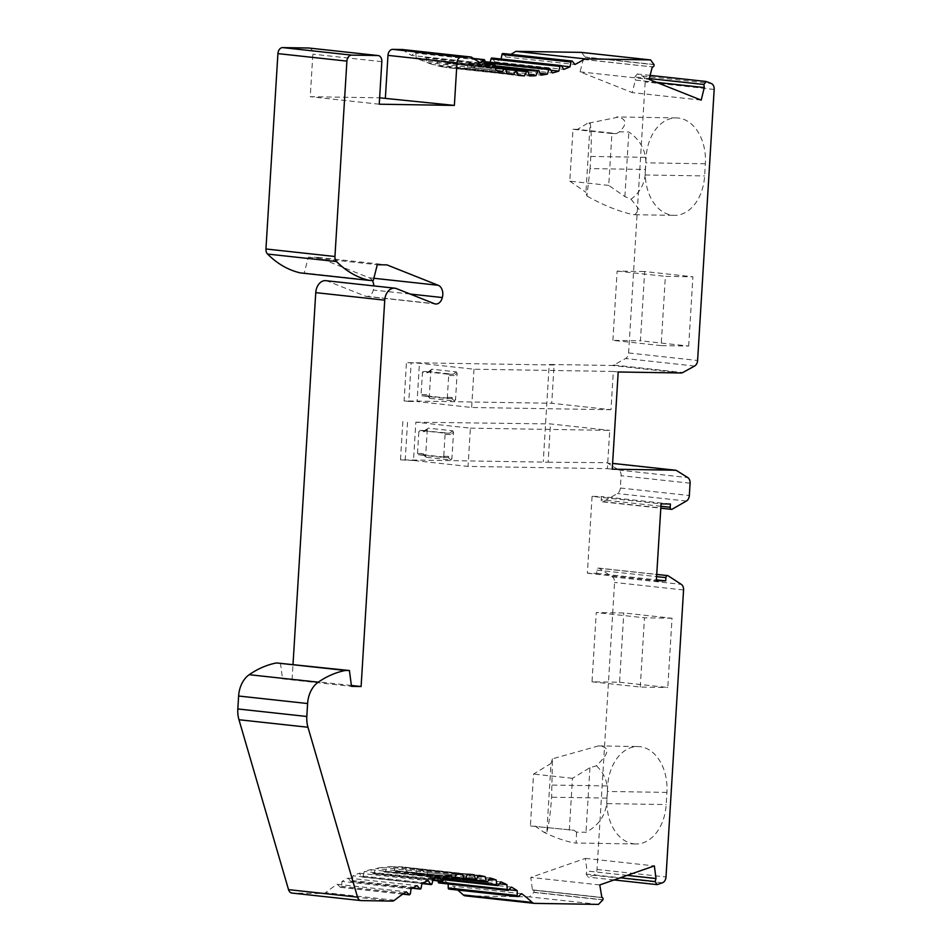 <?xml version="1.0" encoding="UTF-8"?>
<svg xmlns="http://www.w3.org/2000/svg" width="952" height="952" viewBox="0 0 952 952"><rect width="100%" height="100%" fill="white"/><g stroke="black" fill="none" stroke-linecap="round" stroke-linejoin="round"><path stroke-width="0.71" stroke-dasharray="4.76 3.57" d="M470.383 428.15L609.72 430.375L607.376 468.658L468.051 466.42L413.489 460.482L415.834 422.2L470.383 428.15L468.051 466.42M417.5 453.426L418.844 431.553A1.214 0.845 90.9 0 1 419.761 430.435L444.31 433.112A1.214 0.845 90.9 0 1 445.084 434.421L443.739 456.294A1.214 0.845 90.9 0 1 442.823 457.412L418.273 454.735A1.214 0.845 90.9 0 1 417.5 453.426L423.009 453.521L423.545 454.818L423.009 453.521L425.663 455.806L427.281 429.447L428.21 428.138L424.651 430.625M425.663 455.806L426.091 457.162L423.235 454.687M444.31 433.112L449.582 433.196L450.593 434.505L453.521 432.303L451.902 458.662L450.974 459.971L426.425 457.305L423.545 454.818L448.154 457.495L442.882 457.412M453.521 432.303L452.759 430.816L428.21 428.138L424.342 431.649L425.032 430.518L419.761 430.435M415.834 422.2L550.47 423.926L609.72 430.375M402.839 421.558L400.495 459.828L548.126 462.196L550.47 423.926M413.489 460.482L400.495 459.828M612.255 469.181L607.376 468.658M548.126 462.196L606.15 462.684A6.093 4.355 -83.8 0 1 606.436 462.696A6.093 4.355 -83.8 0 1 606.674 462.731A6.093 4.355 -83.8 0 1 607.816 463.184L618.776 470.05A6.093 4.355 -83.8 0 1 621.097 475.691L620.347 488.007A6.093 4.355 -83.8 0 1 617.396 493.529L603.187 501.68A2.071 1.487 -83.8 0 1 601.224 499.752L601.426 496.504L592.073 496.361L661.069 503.87M618.193 371.982L613.326 371.447L610.982 409.729L551.732 403.267L554.076 364.997L549.209 364.461L543.259 461.672M592.073 496.361L587.372 573.211L596.726 573.366L596.916 570.117A2.071 1.487 -83.8 0 1 599.117 568.249L612.303 576.841A6.093 4.355 -83.8 0 1 614.576 582.445L597.023 869.462A6.093 4.355 -83.8 0 1 593.417 875.281L588.134 877.125L586.146 874.055L587.027 870.985L585.373 858.383L530.788 877.423L532.43 890.013L601.426 897.522L532.43 890.013M532.525 889.989L532.882 889.918A1.833 1.309 -83.8 0 1 534.012 892.238L529.467 896.879L465.492 895.856A6.093 4.355 -83.8 0 1 465.445 895.856L534.477 903.377M457.638 890.037A182.808 130.781 96.2 0 0 452.581 886.133L449.534 888.882A1.214 0.869 -83.8 0 1 449.011 889.097M448.213 883.968L448.213 883.111A182.808 130.781 96.2 0 0 442.49 879.6L438.932 882.956M438.17 880.921L437.92 877.137A182.808 130.781 96.2 0 0 431.97 874.364L429.281 877.768A1.214 0.869 -83.8 0 1 427.853 877.197L427.234 872.472A182.808 130.781 96.2 0 0 421.082 870.437L418.606 874.138A1.214 0.869 -83.8 0 1 417.131 873.746L416.214 869.152A182.808 130.781 96.2 0 0 409.931 867.879L406.825 872.341L404.969 867.201A182.808 130.781 96.2 0 0 404.719 867.165A182.808 130.781 96.2 0 0 398.579 866.701L396.567 870.901A1.214 0.869 -83.8 0 1 395.056 870.866L393.557 866.629A182.808 130.781 96.2 0 0 387.131 866.915L385.382 871.306A1.214 0.869 -83.8 0 1 383.858 871.461L382.097 867.439A182.808 130.781 96.2 0 0 375.659 868.498L374.184 873.055A1.214 0.869 -83.8 0 1 373.208 873.841L370.649 869.628A182.808 130.781 96.2 0 0 364.259 871.461L363.069 876.161A1.214 0.869 -83.8 0 1 361.57 876.673L359.309 873.198A182.808 130.781 96.2 0 0 353.013 875.78L352.121 880.564A1.214 0.869 -83.8 0 1 350.657 881.266L348.158 878.089A182.808 130.781 96.2 0 0 342.018 881.409L341.423 886.276L340.376 887.347L337.294 884.289A182.808 130.781 96.2 0 0 325.572 892.702A6.093 4.355 -83.8 0 1 323.216 893.571L292.24 893.083A6.093 4.355 -83.8 0 1 292.193 893.083M476.654 879.374L406.825 872.341M280.435 663.008L282.518 678.859L292.121 679.014L293.014 664.377M325.81 280.673A12.186 8.723 -83.8 0 1 326.298 280.745A12.186 8.723 -83.8 0 1 327.464 281.09L365.413 296.179A8.532 6.105 96.2 0 0 366.579 296.465A8.532 6.105 96.2 0 0 366.972 296.5A8.532 6.105 96.2 0 0 373.327 290.027A9.746 6.973 96.2 0 0 373.815 285.897M372.256 280.459A9.746 6.973 96.2 0 0 369.197 277.77L317.908 257.373L308.305 257.219L304.295 272.962L300.344 272.903M309.388 48.076A6.093 4.355 -83.8 0 1 312.851 54.169L310.245 96.699L379.634 97.806M402.327 49.516A182.808 130.781 96.2 0 0 411.585 55.454L415.155 52.11A1.214 0.869 -83.8 0 1 415.845 53.11L416.155 57.917A182.808 130.781 96.2 0 0 422.117 60.702L424.806 57.298A1.214 0.869 -83.8 0 1 426.234 57.87L426.853 62.582A182.808 130.781 96.2 0 0 432.993 64.617L435.48 60.928A1.214 0.869 -83.8 0 1 436.944 61.309L437.86 65.914A182.808 130.781 96.2 0 0 444.156 67.175L447.262 62.725L449.118 67.866A182.808 130.781 96.2 0 0 449.356 67.889A182.808 130.781 96.2 0 0 455.508 68.354L457.507 64.165A1.214 0.869 -83.8 0 1 459.031 64.189L460.518 68.437A182.808 130.781 96.2 0 0 466.956 68.151L468.705 63.76A1.214 0.869 -83.8 0 1 470.228 63.605L471.99 67.628A182.808 130.781 96.2 0 0 478.428 66.557L479.903 61.999A1.214 0.869 -83.8 0 1 480.879 61.226L483.438 65.426A182.808 130.781 96.2 0 0 489.816 63.594L490.173 62.237M473.917 58.834L414.477 52.36L473.334 58.441M506.107 69.71L447.262 62.725M492.017 58.024A1.214 0.869 -83.8 0 1 492.505 58.381L494.778 61.868A182.808 130.781 96.2 0 0 501.061 59.286L501.109 59.012M502.989 53.514A1.214 0.869 -83.8 0 1 503.43 53.8L505.917 56.965A182.808 130.781 96.2 0 0 510.808 54.359M581.648 52.443L585.087 57.168A1.833 1.309 -83.8 0 1 583.35 59.369L580.054 71.852L632.211 92.606L635.401 80.075L656.63 82.384M649.252 78.54L634.889 76.981L635.401 80.075M634.889 76.981L637.257 73.994L642.303 76.005A6.093 4.355 -83.8 0 1 645.182 81.92L628.606 352.966A6.093 4.355 -83.8 0 1 625.595 358.523L613.826 365.021A6.093 4.355 -83.8 0 1 612.088 365.473L549.209 364.461M619.55 682.239L667.792 687.499L672.029 618.241L623.786 612.981L596.25 612.541L592.013 681.799L619.55 682.239L623.786 612.981M633.949 843.853A42.65 29.738 -89.1 0 0 635.865 843.984A42.65 29.738 -89.1 0 0 666.174 804.559L666.924 792.409A42.65 29.738 -89.1 0 0 639.887 746.654A42.65 29.738 -89.1 0 0 637.971 746.535A42.65 29.738 -89.1 0 0 607.662 785.947L606.924 798.097A42.65 29.738 -89.1 0 0 633.949 843.853M614.076 879.946L588.134 877.125M627.213 875.364L587.027 870.985M585.373 858.383L654.357 865.903M599.772 884.932L530.788 877.423M521.565 893.654L452.581 886.133M448.213 883.111L509.034 889.739M511.474 887.121L442.49 879.6M439.61 882.706L508.594 890.215M437.92 877.137L499.407 883.837M500.954 881.873L431.97 874.364M427.234 872.472L489.221 879.231M490.078 877.958L421.082 870.437M416.214 869.152L478.606 875.947M478.915 875.4L409.931 867.879M465.707 878.113L406.171 871.627M404.969 867.201L473.465 874.662M467.563 874.222L398.579 866.701M393.557 866.629L462.553 874.138M456.115 874.424L387.131 866.915M382.097 867.439L451.081 874.959M444.643 876.018L375.659 868.498M432.993 879.969L372.66 873.389M370.649 869.628L439.634 877.149M433.243 878.982L364.259 871.461M359.309 873.198L428.293 880.707M422.01 883.301L353.013 875.78M348.158 878.089L417.143 885.61M411.014 888.93L342.018 881.409M341.423 886.276L410.407 893.785M402.982 893.987L339.983 887.121M337.294 884.289L406.278 891.81M282.518 678.859L351.502 686.368M351.383 685.464L292.121 679.014M410.11 294.037L373.327 290.027M317.908 257.373L386.905 264.882M308.305 257.219L377.289 264.727M373.279 280.483L304.295 272.962M379.241 104.208L310.245 96.699M480.582 62.975L411.585 55.454M416.155 57.917L485.151 65.438M491.101 68.223L422.117 60.702M426.853 62.582L495.837 70.103M501.99 72.138L432.993 64.617M437.86 65.914L506.857 73.423M513.14 74.696L444.156 67.175M516.9 70.96L447.904 63.439M449.118 67.866L518.102 75.386M518.043 75.172L455.508 68.354M460.518 68.437L529.502 75.958M529.145 74.922L466.956 68.151M471.99 67.628L540.974 75.137M540.165 73.292L478.428 66.557M550.411 69.187L481.426 61.678M483.438 65.426L552.422 72.947M550.982 70.258L489.816 63.594M494.778 61.868L563.762 69.389M561.478 65.867L501.061 59.286M505.917 56.965L574.913 64.486M583.35 59.369L652.227 66.878L583.243 59.345M580.054 71.852L649.038 79.373M701.196 100.115L632.211 92.606M650.061 75.386L637.257 73.994M645.373 169.48A42.65 29.738 -89.1 0 0 672.398 215.235A42.65 29.738 -89.1 0 0 674.313 215.354A42.65 29.738 -89.1 0 0 704.623 175.93L705.372 163.78A42.65 29.738 -89.1 0 0 678.336 118.024A42.65 29.738 -89.1 0 0 676.42 117.905A42.65 29.738 -89.1 0 0 646.111 157.33L645.373 169.48L590.062 168.587L590.799 156.437C591.585 140.741 591.37 129.758 590.157 123.474L585.944 192.328L586.896 196.017L590.062 168.587M688.677 346.052L692.913 276.794L644.671 271.534L640.434 340.792L688.677 346.052L661.14 345.612L665.377 276.354L692.913 276.794M613.326 371.447L473.989 369.209L419.439 363.271L406.445 362.629L404.1 400.899L551.732 403.267M554.076 364.997L406.445 362.629M404.1 400.899L408.801 401.411L411.133 363.14M610.982 409.729L471.656 407.492L417.095 401.542L419.439 363.271M408.801 401.411L417.095 401.542M473.989 369.209L471.656 407.492M429.269 396.877L429.697 398.233L426.615 394.58L429.269 396.877L430.875 370.518L431.815 369.209L428.257 371.697M447.916 374.172L453.188 374.267L454.187 375.576L457.127 373.374L455.508 399.733L454.58 401.042L430.03 398.364L427.15 395.889L451.76 398.567L446.476 398.483A1.214 0.845 90.9 0 1 446.428 398.483L421.879 395.806A1.214 0.845 90.9 0 1 421.105 394.497L422.45 372.625A1.214 0.845 90.9 0 1 423.366 371.506L447.916 374.172A1.214 0.845 90.9 0 1 448.69 375.481L447.345 397.353A1.214 0.845 90.9 0 1 446.476 398.483M457.127 373.374L456.365 371.875L431.815 369.209L428.638 371.589L423.307 371.494M456.365 371.875L453.188 374.267L428.638 371.589L427.948 372.72L428.638 371.589L423.366 371.506M454.58 401.042L451.7 398.567L452.854 397.448L455.508 399.733M608.745 185.402L569.808 181.154L572.985 129.282L611.922 133.518L608.745 185.402L624.881 196.576L631.069 199.194C639.351 193.006 644.052 184.926 645.147 174.978L645.896 162.828C645.682 149.988 639.994 139.694 628.832 131.971L619.407 131.828C626.987 124.426 626.761 119.512 618.705 117.072L587.301 123.427L590.157 123.474M631.069 199.194L639.208 209.63L634.889 214.724L633.104 214.605C618.729 211.439 603.318 205.239 586.896 196.017M587.301 123.427L577.555 129.353L616.491 133.589L619.407 131.828M611.922 133.518L616.491 133.589M624.881 196.576L628.832 131.971M569.808 181.154L585.944 192.328M577.555 129.353L572.985 129.282M661.14 345.612L612.898 340.352L640.434 340.792M612.898 340.352L617.134 271.094L644.671 271.534M617.134 271.094L665.377 276.354M670.41 504.024L601.426 496.504M587.372 573.211L656.356 580.732M596.726 573.366L656.416 579.863M592.013 681.799L640.256 687.058L667.792 687.499M640.256 687.058L644.492 617.8L596.25 612.541M672.029 618.241L644.492 617.8M576.579 832.131L576.103 843.032L574.306 842.901C565.274 841.282 555.147 837.736 543.937 832.25L546.805 832.298L551.018 763.433L533.548 774.071L530.371 825.955L573.889 830.263L576.579 832.131L586.004 832.274C598.023 825.896 604.925 816.328 606.698 803.607L666.174 804.559M569.308 830.192L572.485 778.308L589.954 767.681L596.416 765.789C604.984 757.054 612.814 748.546 600.605 746.023L598.546 745.892L552.469 758.815L551.613 797.217C550.458 813.056 548.864 824.741 546.805 832.298M552.469 758.815L551.018 763.433M572.485 778.308L533.548 774.071M666.924 792.409L607.447 791.457C607.566 781.449 603.889 772.893 596.416 765.789M607.447 791.457L606.698 803.607M589.954 767.681L586.004 832.274M530.371 825.955L573.889 830.263M534.953 826.027L543.937 832.25M405.195 460.351L407.539 422.069M452.759 430.816L449.582 433.196L419.701 430.435M450.974 459.971L448.094 457.495L449.249 456.377L451.902 458.662M683.56 589.966L614.576 582.445M597.023 869.462L666.007 876.971M662.413 882.79L593.417 875.281M586.146 874.055L620.299 877.78M627.142 875.4L586.92 871.009M602.997 899.759L534.012 892.238M533.965 892.429L602.961 899.938M598.451 904.4L529.467 896.879M449.534 888.882L518.531 896.403M429.281 877.768L498.265 885.277M443.703 878.922L427.853 877.197M418.606 874.138L487.591 881.659M465.004 878.97L417.131 873.746M396.567 870.901L465.552 878.41M454.937 877.399L395.056 870.866M385.382 871.306L454.366 878.815M444.001 878.018L383.858 871.461M374.184 873.055L443.168 880.576M363.069 876.161L432.053 883.67M422.069 883.266L361.57 876.673M352.121 880.564L421.105 888.085M412.609 888.014L350.657 881.266M394.556 900.223L325.572 892.702M392.212 901.092L323.216 893.571M292.24 893.083L361.224 900.592M396.46 288.599L327.464 281.09M365.413 296.179L434.398 303.7M373.838 278.27L369.197 277.77M381.835 61.678L312.851 54.169M484.83 60.63L415.845 53.11M424.806 57.298L485.044 63.855M495.218 65.379L426.234 57.87M435.48 60.928L495.492 67.461M505.928 68.83L436.944 61.309M457.507 64.165L516.757 70.626M528.015 71.709L459.031 64.189M468.705 63.76L495.385 66.664M539.213 71.114L470.228 63.605M479.903 61.999L484.961 62.546M561.501 65.902L492.505 58.381M572.414 61.309L503.43 53.8M654.048 64.498L585.063 56.977M585.087 57.168L654.072 64.688M635.305 80.051L656.571 82.36M642.303 76.005L711.299 83.514M714.178 89.44L645.182 81.92M628.606 352.966L697.602 360.487M694.591 366.032L625.595 358.523M613.826 365.021L682.81 372.529M681.085 372.982L612.088 365.473M430.875 370.518L427.948 372.72L422.45 372.625M426.615 394.58L421.105 394.497M421.879 395.806L427.15 395.889M451.7 398.567L446.428 398.483M454.187 375.576L448.69 375.481M447.345 397.353L452.854 397.448M590.799 156.437L646.111 157.33M645.147 174.978L704.623 175.93M705.372 163.78L645.896 162.828M676.801 470.704L607.816 463.184M618.776 470.05L687.76 477.571M690.093 483.211L621.097 475.691M620.347 488.007L689.331 495.528M686.38 501.049L617.396 493.529M603.187 501.68L672.183 509.201M660.914 506.262L601.224 499.752M596.916 570.117L656.618 576.615M668.102 575.77L599.117 568.249M612.303 576.841L681.287 584.361M606.924 798.097L551.613 797.217M552.35 785.067L607.662 785.947M427.281 429.447L424.342 431.649L418.844 431.553M418.273 454.735L423.545 454.818M448.094 457.495L442.823 457.412M450.593 434.505L445.084 434.421M443.739 456.294L449.249 456.377M532.977 889.93L601.402 897.379M428.578 878.101L443.442 879.731M417.845 874.555L454.473 878.553M406.873 872.341L465.349 878.72M404.719 867.165L473.715 874.686M395.723 871.485L454.723 877.923M384.489 871.984L443.858 878.458M373.255 873.841L432.898 880.338M362.105 877.042L421.962 883.563M351.133 881.552L412.264 888.216M340.423 887.347L402.744 894.142M366.579 296.465L435.564 303.985M425.496 56.953L485.02 63.439M436.23 60.5L495.421 66.949M447.214 62.713L505.988 69.115M449.356 67.889L518.34 75.41M458.364 63.57L505.917 68.758M469.598 63.07L495.278 65.878M480.831 61.214L484.901 61.666M583.6 59.441L652.215 66.914M676.42 117.905L616.658 116.941M634.889 214.724L674.313 215.354M602.485 501.847L660.795 508.19M598.63 568.082L656.749 574.413M635.865 843.984L576.103 843.02M598.546 745.904L637.971 746.535"/><path stroke-width="1.43" d="M656.571 82.36L704.29 87.56L703.885 84.502L706.241 81.503L711.299 83.514A6.093 4.355 96.2 0 1 714.178 89.44L697.602 360.487A6.093 4.355 96.2 0 1 694.591 366.032L682.81 372.529A6.093 4.355 96.2 0 1 681.085 372.982L618.193 371.982L612.255 469.181L675.135 470.193A6.093 4.355 96.2 0 1 675.42 470.217L612.6 463.374L675.135 470.193M465.445 895.856A6.093 4.355 -83.8 0 1 465.207 895.844A6.093 4.355 -83.8 0 1 464.957 895.808A6.093 4.355 -83.8 0 1 463.255 894.916A182.808 130.781 96.2 0 0 457.638 890.037M379.634 97.806L454.366 105.41L379.241 104.208L381.835 61.678A6.093 4.355 96.2 0 0 378.372 55.585A6.093 4.355 96.2 0 0 378.134 55.549A6.093 4.355 96.2 0 0 377.849 55.537L351.633 55.121A6.093 4.355 96.2 0 0 346.897 61.118L334.949 256.505A6.093 4.355 96.2 0 0 336.568 261.574A115.775 82.824 96.2 0 0 369.34 280.412L373.279 280.483L377.289 264.727L386.905 264.882L438.182 285.279A9.746 6.973 -83.8 0 1 442.323 297.548A8.532 6.105 -83.8 0 1 435.968 304.009A8.532 6.105 -83.8 0 1 435.564 303.985A8.532 6.105 -83.8 0 1 434.398 303.7L396.46 288.599A12.186 8.723 96.2 0 0 395.282 288.254A12.186 8.723 96.2 0 0 394.794 288.182A12.186 8.723 96.2 0 0 384.739 300.166L361.105 686.523L351.502 686.368L349.42 670.529L345.481 670.458A115.775 82.824 96.2 0 0 318.206 682.215A24.371 17.433 96.2 0 0 307.603 703.528L306.818 716.475A24.371 17.433 96.2 0 0 307.96 727.245L357.524 897.141A6.093 4.355 96.2 0 0 360.701 900.544A6.093 4.355 96.2 0 0 360.939 900.58A6.093 4.355 96.2 0 0 361.224 900.592L392.212 901.092A6.093 4.355 96.2 0 0 394.556 900.223A182.808 130.781 -83.8 0 1 406.278 891.81L409.36 894.856L410.407 893.785L411.014 888.93A182.808 130.781 -83.8 0 1 417.143 885.61L419.642 888.787A1.214 0.869 96.2 0 0 421.105 888.085L422.01 883.301A182.808 130.781 -83.8 0 1 428.293 880.707L430.554 884.194A1.214 0.869 96.2 0 0 432.053 883.67L433.243 878.982A182.808 130.781 -83.8 0 1 439.634 877.149L442.192 881.35A1.214 0.869 96.2 0 0 443.168 880.576L444.643 876.018A182.808 130.781 -83.8 0 1 451.081 874.959L452.843 878.982A1.214 0.869 96.2 0 0 454.366 878.815L456.115 874.424A182.808 130.781 -83.8 0 1 462.553 874.138L464.04 878.387A1.214 0.869 96.2 0 0 465.552 878.41L467.563 874.222A182.808 130.781 -83.8 0 1 473.715 874.686A182.808 130.781 -83.8 0 1 473.953 874.709L475.81 879.85L478.915 875.4A182.808 130.781 -83.8 0 1 485.211 876.673L486.127 881.266A1.214 0.869 96.2 0 0 487.591 881.659L490.078 877.958A182.808 130.781 -83.8 0 1 496.218 879.993L496.837 884.717A1.214 0.869 96.2 0 0 498.265 885.277L500.954 881.873A182.808 130.781 -83.8 0 1 506.916 884.658L507.226 889.466A1.214 0.869 96.2 0 0 507.916 890.477L511.474 887.121A182.808 130.781 -83.8 0 1 517.198 890.632L517.21 895.487A1.214 0.869 96.2 0 0 517.947 896.606L448.963 889.097A1.214 0.869 -83.8 0 1 448.225 887.978L448.213 883.968M438.932 882.956L439.61 882.706L438.932 882.956A1.214 0.869 -83.8 0 1 438.241 881.945L438.17 880.921M292.193 893.083A6.093 4.355 -83.8 0 1 291.955 893.059A6.093 4.355 -83.8 0 1 291.717 893.024A6.093 4.355 -83.8 0 1 288.527 889.632L238.976 719.736A24.371 17.433 -83.8 0 1 237.821 708.954L238.619 696.019A24.371 17.433 -83.8 0 1 249.21 674.694A115.775 82.824 -83.8 0 1 276.496 662.949L349.42 670.529M293.014 664.377L315.755 292.645A12.186 8.723 -83.8 0 1 325.81 280.673L394.794 288.182M373.815 285.897A9.746 6.973 96.2 0 0 372.256 280.459M369.34 280.412L300.344 272.903A115.775 82.824 -83.8 0 1 267.583 254.053A6.093 4.355 -83.8 0 1 265.953 248.984L277.913 53.609A6.093 4.355 -83.8 0 1 282.649 47.6L308.853 48.017A6.093 4.355 -83.8 0 1 309.138 48.04A6.093 4.355 -83.8 0 1 309.388 48.076M385.382 97.901L387.976 55.371A6.093 4.355 -83.8 0 1 392.724 49.361L402.327 49.516L471.311 57.037A182.808 130.781 -83.8 0 0 480.582 62.975L484.14 59.619L473.917 58.834M490.173 62.237L491.018 58.905A1.214 0.869 -83.8 0 1 492.017 58.024M501.109 59.012L501.966 54.49A1.214 0.869 -83.8 0 1 502.989 53.514M510.808 54.359A182.808 130.781 96.2 0 0 515.889 51.337L581.113 52.384A6.093 4.355 -83.8 0 1 581.398 52.408A6.093 4.355 -83.8 0 1 581.648 52.443M656.749 574.413L667.614 575.591A2.071 1.487 96.2 0 1 668.102 575.77L681.287 584.361A6.093 4.355 96.2 0 1 683.56 589.966L666.007 876.971A6.093 4.355 96.2 0 1 662.413 882.79L657.118 884.634L614.076 879.946M517.947 896.606A1.214 0.869 96.2 0 0 518.531 896.403L521.565 893.654A182.808 130.781 -83.8 0 1 532.239 902.437A6.093 4.355 96.2 0 0 533.953 903.317A6.093 4.355 96.2 0 0 534.191 903.353A6.093 4.355 96.2 0 0 534.477 903.377L598.451 904.4L602.997 899.759A1.833 1.309 96.2 0 0 601.878 897.438L599.772 884.932L654.357 865.903L656.011 878.506L655.131 881.576L657.118 884.634M667.614 575.591A2.071 1.487 96.2 0 0 665.912 577.626L665.71 580.875L656.356 580.732L661.069 503.87L670.41 504.024L670.208 507.273A2.071 1.487 96.2 0 0 672.183 509.201L686.38 501.049A6.093 4.355 96.2 0 0 689.331 495.528L690.093 483.211A6.093 4.355 96.2 0 0 687.76 477.571L676.801 470.704A6.093 4.355 96.2 0 0 675.67 470.252A6.093 4.355 96.2 0 0 675.42 470.217M704.29 87.56L701.196 100.115L649.038 79.373L652.334 66.89A1.833 1.309 96.2 0 0 654.072 64.677L650.632 59.952A6.093 4.355 96.2 0 0 650.394 59.916A6.093 4.355 96.2 0 0 650.109 59.905L584.885 58.857A182.808 130.781 -83.8 0 1 574.913 64.486L572.414 61.309A1.214 0.869 96.2 0 0 570.95 62.011L570.046 66.795A182.808 130.781 -83.8 0 1 563.762 69.389L561.501 65.902A1.214 0.869 96.2 0 0 560.002 66.426L558.812 71.114A182.808 130.781 -83.8 0 1 552.422 72.947L549.863 68.746A1.214 0.869 96.2 0 0 548.887 69.52L547.412 74.078A182.808 130.781 -83.8 0 1 540.974 75.137L539.213 71.114A1.214 0.869 96.2 0 0 537.69 71.281L535.94 75.672A182.808 130.781 -83.8 0 1 529.502 75.958L528.015 71.709A1.214 0.869 96.2 0 0 526.504 71.686L524.492 75.874A182.808 130.781 -83.8 0 1 518.34 75.41A182.808 130.781 -83.8 0 1 518.102 75.386L516.246 70.234L513.14 74.696A182.808 130.781 -83.8 0 1 506.857 73.423L505.928 68.83A1.214 0.869 96.2 0 0 504.465 68.437L501.99 72.138A182.808 130.781 -83.8 0 1 495.837 70.103L495.218 65.379A1.214 0.869 96.2 0 0 493.79 64.819L491.101 68.223A182.808 130.781 -83.8 0 1 485.151 65.438L484.83 60.63A1.214 0.869 96.2 0 0 484.14 59.619M505.988 69.115L516.198 70.234L506.107 69.71M454.366 105.41L456.972 62.892A6.093 4.355 96.2 0 1 461.708 56.882L471.311 57.037M409.36 894.856L402.744 894.142M475.81 879.85L476.654 879.374M507.916 890.477L508.594 890.215M656.011 878.506L627.213 875.364M509.034 889.739L517.198 890.632M499.407 883.837L506.916 884.658M489.221 879.231L496.218 879.993M478.606 875.947L485.211 876.673M475.167 879.136L465.707 878.113M441.645 880.909L432.993 879.969M408.967 894.63L402.982 893.987M345.481 670.458L276.496 662.949M361.105 686.523L351.383 685.464M442.323 297.548L410.11 294.037M524.492 75.874L518.043 75.172M535.94 75.672L529.145 74.922M547.412 74.078L540.165 73.292M558.812 71.114L550.982 70.258M570.046 66.795L561.478 65.867M584.885 58.857L515.889 51.337M656.63 82.384L704.385 87.596M706.241 81.503L650.061 75.386M656.416 579.863L665.71 580.875M620.299 877.78L655.131 881.576M655.916 878.529L627.142 875.4M532.239 902.437L463.255 894.916M517.21 895.487L448.225 887.978M507.226 889.466L438.241 881.945M496.837 884.717L443.703 878.922M486.127 881.266L465.004 878.97M464.04 878.387L454.937 877.399M452.843 878.982L444.001 878.018M430.554 884.194L422.069 883.266M419.642 888.787L412.609 888.014M357.524 897.141L288.527 889.632M238.976 719.736L307.96 727.245M306.818 716.475L237.821 708.954M238.619 696.019L307.603 703.528M249.21 674.694L318.206 682.215M315.755 292.645L384.739 300.166M438.182 285.279L373.838 278.27M336.568 261.574L267.583 254.053M334.949 256.505L265.953 248.984M277.913 53.609L346.897 61.118M351.633 55.121L282.649 47.6M308.853 48.017L377.849 55.537M387.976 55.371L456.972 62.892M461.708 56.882L392.724 49.361M485.044 63.855L493.79 64.819M495.492 67.461L504.465 68.437M516.757 70.626L526.504 71.686M495.385 66.664L537.69 71.281M484.961 62.546L548.887 69.52M491.018 58.905L560.002 66.426M501.966 54.49L570.95 62.011M581.113 52.384L650.109 59.905M703.885 84.502L649.252 78.54M670.208 507.273L660.914 506.262M656.618 576.615L665.912 577.626M465.207 895.844L534.191 903.353M438.979 882.968L507.963 890.477M443.442 879.731L497.575 885.622M454.473 878.553L486.841 882.076M465.349 878.72L475.857 879.862M454.723 877.923L464.707 879.005M443.858 878.458L453.473 879.505M432.898 880.338L442.24 881.362M421.962 883.563L431.101 884.563M412.264 888.216L420.13 889.073M291.955 893.059L360.939 900.58M378.134 55.549L309.138 48.04M473.334 58.441L484.092 59.619M485.02 63.439L494.493 64.474M495.421 66.949L505.214 68.02M505.917 68.758L527.348 71.091M495.278 65.878L538.582 70.591M484.901 61.666L549.816 68.734M491.97 58.024L560.966 65.533M502.942 53.502L571.926 61.023M581.398 52.408L650.394 59.916M660.795 508.19L671.469 509.356"/></g></svg>
